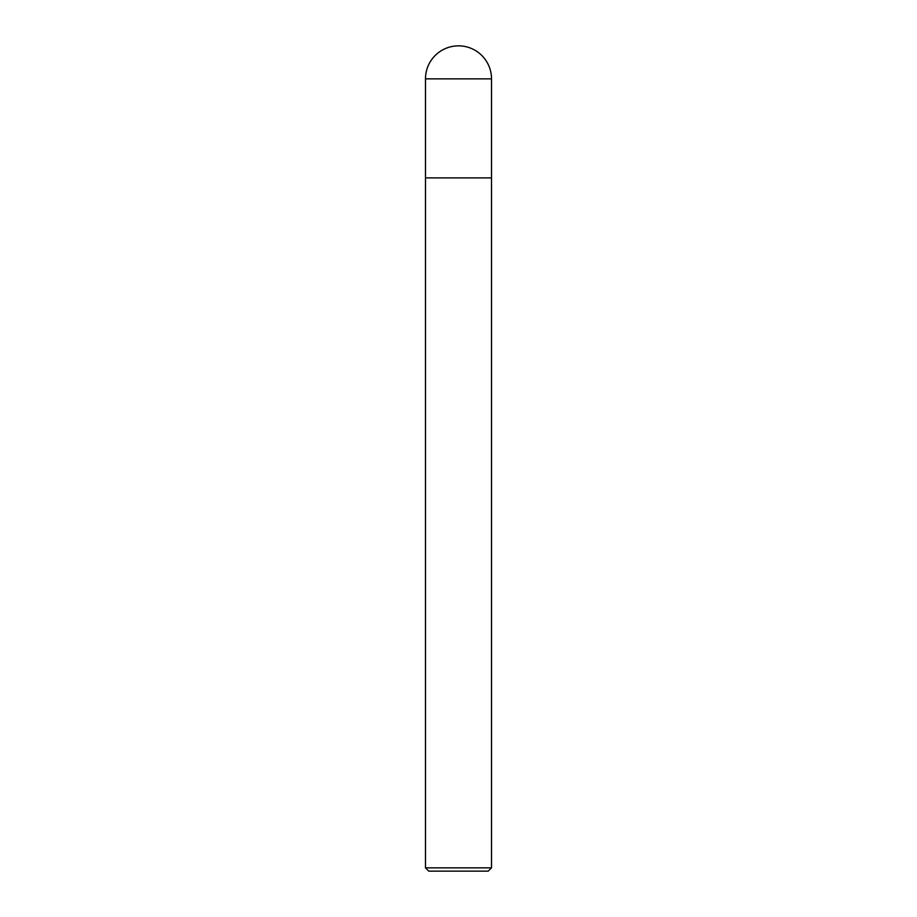 <?xml version="1.0" encoding="UTF-8"?>
<svg xmlns="http://www.w3.org/2000/svg" width="917" height="917" viewBox="0 0 917 917"><rect width="100%" height="100%" fill="white"/><g stroke="black" fill="none" stroke-linecap="round" stroke-linejoin="round"><path stroke-width="1.38" d="M425.488 867.849L425.488 177.898L491.512 177.898L491.512 867.849L425.488 867.849L428.789 871.15L488.211 871.15L491.512 867.849M425.488 78.862L425.488 177.898L491.512 177.898L491.512 78.862A33.012 33.012 0 0 0 458.5 45.85A33.012 33.012 0 0 0 425.488 78.862L491.512 78.862"/></g></svg>
